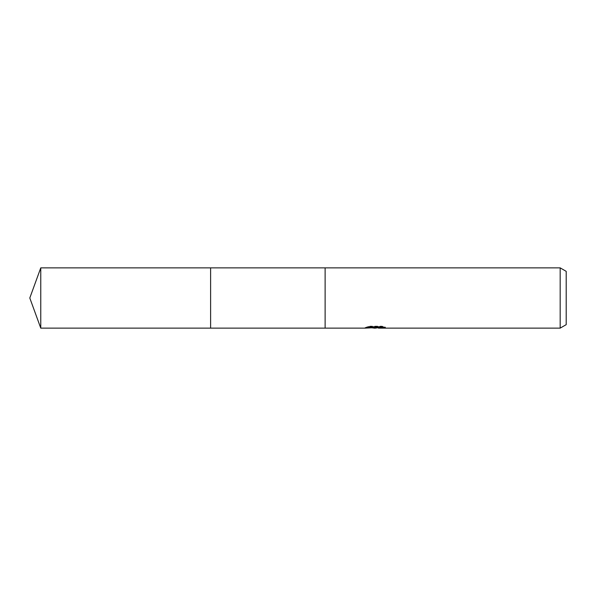 <?xml version="1.0" encoding="UTF-8"?>
<svg xmlns="http://www.w3.org/2000/svg" width="596" height="596" viewBox="0 0 596 596"><rect width="100%" height="100%" fill="white"/><g stroke="black" fill="none" stroke-linecap="round" stroke-linejoin="round"><path stroke-width="0.45" stroke-dasharray="2.98 2.23" d="M371.844 327.837L369.505 326.772L369.505 326.139L373.923 327.532L383.265 326.705L383.265 327.293L378.423 327.517M383.265 327.293L383.265 327.897L383.265 327.323L378.423 327.658M378.542 328.135L383.265 327.897M376.553 326.943L365.303 327.465L365.303 328.076M365.303 327.465L373.923 327.532M365.929 327.264L369.9 326.049M369.9 326.683L365.929 327.867M365.095 328.135L365.095 327.532M382.759 326.951L385.388 327.04L381.939 326.139L370.056 326.139L366.92 326.943L369.252 326.943M366.92 326.943L366.92 327.562M370.056 326.139L370.056 326.772M381.939 326.139L381.939 326.772M385.388 327.04L385.388 327.658M383.265 326.705L383.265 327.323M566.2 271.344L566.2 324.656M560.173 267.865L560.173 328.135M325.118 267.865L325.118 328.135L325.118 267.865M210.611 267.865L210.611 328.135L210.611 267.865M40.766 267.865L40.766 328.135M375.346 327.532L376.553 327.532M375.286 328.12L375.286 327.517"/><path stroke-width="0.89" d="M369.252 326.943L376.553 326.943L376.553 327.562L365.095 328.135L210.611 328.135L210.611 267.865L560.173 267.865L566.2 271.344L566.2 324.656L560.173 328.135L378.542 328.135L378.423 327.517L382.759 326.951M325.118 328.135L325.118 267.865L325.118 328.135M378.423 327.658L375.346 328.135L371.844 327.837M375.346 328.135L373.923 328.135M560.173 328.135L560.173 267.865M376.553 327.562L366.92 327.562L370.056 326.772L381.939 326.772L385.388 327.658L378.423 328.113M40.766 328.135L40.766 267.865L210.611 267.865L210.611 328.135L40.766 328.135L29.8 298L40.766 267.865M376.553 327.532L378.423 327.532"/></g></svg>

